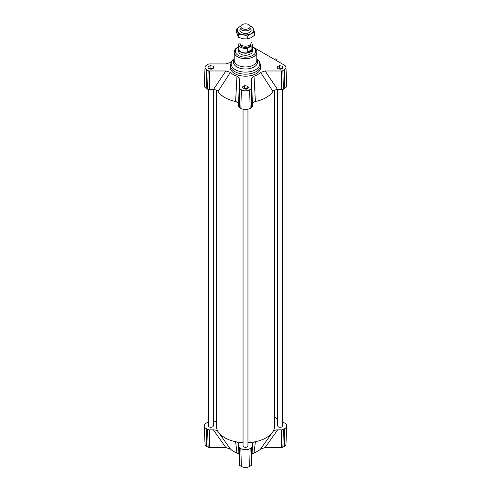 <?xml version="1.0" encoding="UTF-8"?>
<svg xmlns="http://www.w3.org/2000/svg" width="491" height="491" viewBox="0 0 491 491"><rect width="100%" height="100%" fill="white"/><g stroke="black" fill="none" stroke-linecap="round" stroke-linejoin="round"><path stroke-width="0.74" d="M276.801 60.767L276.807 60.761A1.651 0.951 60 0 0 275.997 59.276A1.651 0.951 60 0 0 274.837 58.945L274.242 59.288M213.309 89.626L213.309 425.869A2.449 1.412 180 0 1 211.799 427.176A2.449 1.412 180 0 1 209.129 426.869A2.449 1.412 180 0 1 208.411 425.869L208.411 89.485M282.589 89.485L282.589 425.869A2.449 1.412 180 0 1 281.079 427.176A2.449 1.412 180 0 1 278.409 426.869A2.449 1.412 180 0 1 277.691 425.869L277.691 89.626M247.949 109.192L247.949 445.871A2.449 1.412 180 0 1 246.439 447.178A2.449 1.412 180 0 1 243.769 446.871A2.449 1.412 180 0 1 243.051 445.871L243.051 109.192M274.672 90.129L274.672 425.869A29.172 16.841 180 0 1 272.941 431.583A29.172 16.841 180 0 1 272.542 432.19A29.172 16.841 180 0 1 255.394 441.716A29.172 16.841 180 0 1 247.949 442.655M243.051 442.655A29.172 16.841 180 0 1 235.606 441.716A29.172 16.841 180 0 1 218.458 432.19A29.172 16.841 180 0 1 218.059 431.583A29.172 16.841 180 0 1 216.328 425.869L216.328 90.129M251.601 78.769L252.38 104.221C252.417 102.938 253.424 102.03 255.394 101.496A29.172 16.841 0 0 0 272.941 91.369C273.861 90.227 275.433 89.65 277.654 89.626L265.109 70.974L260.598 72.373A17.338 10.01 180 0 1 254.025 76.166L251.601 78.769L251.601 88.214A1.976 1.142 180 0 1 251.024 89.018L249.618 89.828A5.824 3.363 180 0 1 241.382 89.828L239.976 89.018A1.976 1.142 180 0 1 239.399 88.214L239.399 78.769L236.975 76.166A17.338 10.01 180 0 1 230.402 72.373L225.891 70.974L209.54 70.974A1.976 1.142 180 0 1 208.141 70.643L206.742 69.832A5.824 3.363 180 0 1 205.035 67.371A5.824 3.363 180 0 1 206.742 65.07L208.141 64.26A1.976 1.142 180 0 1 209.54 63.928L225.891 63.928L230.402 62.529A17.338 10.01 180 0 1 231.531 61.522M225.891 70.974L213.346 89.626C215.561 89.65 217.132 90.227 218.059 91.369A29.172 16.841 0 0 0 235.606 101.496C237.57 102.03 238.577 102.938 238.62 104.221L239.399 78.769M213.346 89.626L209.54 89.626A2.75 1.59 180 0 1 207.595 89.159L206.189 88.349A6.604 3.811 180 0 1 204.256 85.557L205.035 67.371M252.38 104.221L252.38 106.418A2.75 1.59 180 0 1 251.576 107.541L250.171 108.351A6.604 3.811 180 0 1 240.829 108.351L239.424 107.541A2.75 1.59 180 0 1 238.62 106.418L238.62 104.221M254.393 47.83L284.258 65.07A5.824 3.363 180 0 1 285.965 67.371A5.824 3.363 180 0 1 284.258 69.832L282.859 70.643A1.976 1.142 180 0 1 281.46 70.974L265.109 70.974M285.965 67.371L286.744 85.557A6.604 3.811 180 0 1 284.811 88.349L283.405 89.159A2.75 1.59 180 0 1 281.46 89.626L277.654 89.626M244.678 85.68L247.746 86.152L248.569 87.926L246.322 89.221L243.254 88.748L242.431 86.975L244.678 85.68L244.678 88.374L246.212 88.613A2.75 1.59 180 0 1 247.016 88.822M280.962 69.225L277.894 68.746L277.071 66.979L279.318 65.677L282.386 66.156L283.209 67.924L280.962 69.225M213.106 66.156L213.929 67.924L211.682 69.225L208.614 68.746L207.791 66.979L210.038 65.677L213.106 66.156L213.106 68.402M260.635 65.432L260.635 67.451A15.135 8.74 180 0 1 259.352 70.974A15.135 8.74 180 0 1 242.382 76.001A15.135 8.74 180 0 1 230.365 67.451L230.365 65.432L231.408 61.725L234.213 58.73A14.331 8.273 180 0 0 235.784 69.925A14.331 8.273 180 0 0 255.216 69.925A14.331 8.273 180 0 0 256.787 58.742L259.592 61.725L260.635 65.432A15.135 8.74 180 0 1 245.5 74.166A15.135 8.74 180 0 1 230.365 65.432M252.245 48.431A6.88 3.971 180 0 1 252.38 49.217L252.38 51.273A6.88 3.971 180 0 1 245.5 55.244A6.88 3.971 180 0 1 238.62 51.273L238.62 49.217A6.88 3.971 180 0 1 238.755 48.431M269.32 436.781L260.598 448.995A17.338 10.01 180 0 1 254.025 452.788L255.394 441.716C253.43 442.244 252.423 443.152 252.38 444.435L252.38 446.632A2.75 1.59 180 0 1 252.38 446.669A2.75 1.59 180 0 1 251.576 447.755L250.171 448.565A6.604 3.811 180 0 1 240.829 448.565L239.424 447.755A2.75 1.59 180 0 1 238.62 446.669A2.75 1.59 180 0 1 238.62 446.632L238.62 444.435C238.583 443.152 237.576 442.25 235.606 441.716L236.975 452.788A17.338 10.01 180 0 1 230.402 448.995L222.03 437.278M218.016 431.521L218.059 431.583C217.139 430.447 215.567 429.864 213.346 429.84L225.891 447.596L230.402 448.995M225.891 447.596L209.54 447.596A1.976 1.142 180 0 1 208.141 447.264L206.742 446.448A5.824 3.363 180 0 1 205.035 444.152L204.256 425.967A6.604 3.811 180 0 1 206.189 423.174L207.595 422.364A2.75 1.59 180 0 1 208.411 422.039M282.589 421.892L284.811 423.174A6.604 3.811 180 0 1 286.744 425.967L285.965 444.152A5.824 3.363 180 0 1 284.258 446.448L282.859 447.264A1.976 1.142 180 0 1 281.46 447.596L265.109 447.596L277.654 429.84C275.439 429.864 273.868 430.447 272.941 431.583L272.978 431.528M260.598 448.995L265.109 447.596M252.061 454.089L254.025 452.788M252.374 446.712L251.601 464.836A1.976 1.142 180 0 1 251.601 464.86A1.976 1.142 180 0 1 251.024 465.64L249.618 466.45A5.824 3.363 180 0 1 241.382 466.45L239.976 465.64A1.976 1.142 180 0 1 239.399 464.86A1.976 1.142 180 0 1 239.399 464.836L238.626 446.712M236.975 452.788L238.939 454.089M269.301 436.812L272.542 432.19M213.346 429.84L209.54 429.84A2.75 1.59 180 0 1 207.595 429.38L206.189 428.569A6.604 3.811 180 0 1 204.256 425.967M286.744 425.967A6.604 3.811 180 0 1 284.811 428.569L283.405 429.38A2.75 1.59 180 0 1 281.46 429.84L277.654 429.84M274.672 417.319L277.691 419.062M213.309 421.898L216.328 421.395M256.928 451.597A15.135 8.74 180 0 1 252.503 453.616M238.497 453.616A15.135 8.74 180 0 1 234.072 451.597M247.746 86.152L247.746 88.398M209.27 68.85A2.75 1.59 180 0 1 211.572 68.611A2.75 1.59 180 0 1 212.376 68.82M209.227 68.844L210.038 68.378L212.493 68.758M210.038 65.677L210.038 68.378M278.55 68.85A2.75 1.59 180 0 1 280.852 68.611A2.75 1.59 180 0 1 281.656 68.82M278.507 68.844L279.318 68.378L281.773 68.758M279.318 65.677L279.318 68.378M282.386 66.156L282.386 68.402M243.91 88.853A2.75 1.59 180 0 1 246.212 88.613L247.133 88.754M243.867 88.84L244.678 88.374M260.598 72.373L272.941 91.369M255.394 101.496L254.025 76.166M236.975 76.166L235.606 101.496M218.059 91.369L230.402 72.373M242.149 24.642A4.707 2.719 180 0 1 249.802 25.446A4.707 2.719 180 0 1 245.5 29.27A4.707 2.719 180 0 1 241.198 25.446A4.707 2.719 180 0 1 242.149 24.642M241.198 25.446L240.473 26.379A5.505 3.179 -0 0 0 239.995 27.68A5.505 3.179 -0 0 0 245.5 30.853A5.505 3.179 -0 0 0 251.005 27.68A5.505 3.179 -0 0 0 250.527 26.379L249.802 25.446M239.995 37.924L239.995 42.987A5.505 3.179 -0 0 0 243.413 45.927A5.505 3.179 -0 0 0 249.422 45.221A5.505 3.179 -0 0 0 251.005 42.987L251.005 37.746M251.895 49.585C251.153 51.199 249.766 52.009 247.728 52.028L247.728 48.204L251.895 45.767L251.895 49.585L247.728 52.028M239.995 42.772L239.105 43.294A6.745 3.891 180 0 0 238.755 44.534L238.755 49.026A6.745 3.891 180 0 0 245.5 52.918A6.745 3.891 180 0 0 252.245 49.026L252.245 44.534A6.745 3.891 180 0 1 251.895 45.767M247.728 48.204A6.745 3.891 180 0 1 238.755 44.534M251.005 42.281A6.745 3.891 180 0 1 252.245 44.534M250.594 44.196L250.594 44.534A5.094 2.94 180 0 1 245.5 47.467A5.094 2.94 180 0 1 240.406 44.534L240.406 44.196M252.38 49.217A6.88 3.971 180 0 1 245.5 53.194A6.88 3.971 180 0 1 238.62 49.217M251.005 29.435A5.64 3.259 180 0 1 249.95 32.148A5.64 3.259 180 0 1 241.388 32.381A5.64 3.259 180 0 1 241.05 32.148A5.64 3.259 180 0 1 239.995 29.435M238.552 34.517L237.46 31.24A8.255 4.769 0 0 0 243.119 34.714L238.552 34.517L238.552 37.359L243.119 38.758L247.679 38.949L251.153 37.666L254.626 35.18L254.626 32.338L251.153 33.621A8.255 4.769 0 0 0 253.54 29.061A8.255 4.769 0 0 0 250.508 26.361M236.374 29.159L239.847 26.674A8.255 4.769 0 0 0 237.46 31.24L236.374 29.159L236.374 32.001L238.552 37.359M240.492 26.361A8.255 4.769 0 0 0 239.847 26.674L240.504 26.342M250.398 26.213L252.448 26.98L254.626 32.338M251.153 33.621L247.679 36.107L243.119 34.714A8.255 4.769 0 0 0 251.153 33.621M247.679 38.949L247.679 36.107M206.189 88.349L206.742 69.832M207.595 89.159L208.141 70.643M209.54 89.626L209.54 70.974M238.62 106.418L239.399 88.214M239.424 107.541L239.976 89.018M240.829 108.351L241.382 89.828M250.171 108.351L249.618 89.828M251.576 107.541L251.024 89.018M252.38 106.418L251.601 88.214M281.46 89.626L281.46 70.974M283.405 89.159L282.859 70.643M284.811 88.349L284.258 69.832M256.787 59.503A12.091 6.978 180 0 1 245.5 68.992A12.091 6.978 180 0 1 234.213 59.503M234.213 52.169A11.287 6.512 180 0 0 245.5 58.687A11.287 6.512 180 0 0 256.787 52.169L256.787 60.424A11.287 6.512 180 0 1 245.5 66.936A11.287 6.512 180 0 1 234.213 60.424L234.213 52.169L234.815 49.886L235.821 48.535L238.755 46.547M252.245 46.866A10.182 5.88 180 0 1 252.699 47.118A10.182 5.88 180 0 1 252.552 55.514A10.182 5.88 180 0 1 238.012 55.256A10.182 5.88 180 0 1 238.755 46.866M206.189 428.569L206.742 446.448M207.595 429.38L208.141 447.264M209.54 429.84L209.54 447.596M239.424 447.755L239.976 465.64M240.829 448.565L241.382 466.45M250.171 448.565L249.618 466.45M251.576 447.755L251.024 465.64M283.405 429.38L282.859 447.264M281.46 429.84L281.46 447.596M284.811 428.569L284.258 446.448M256.787 52.169C257.063 50.653 255.885 48.953 253.252 47.062L252.245 46.547M222.042 437.297L218.458 432.19M239.399 464.86L238.62 446.669M251.601 464.86L252.38 446.669M239.995 27.68L239.995 30.865M251.005 27.68L251.005 30.865"/></g></svg>
